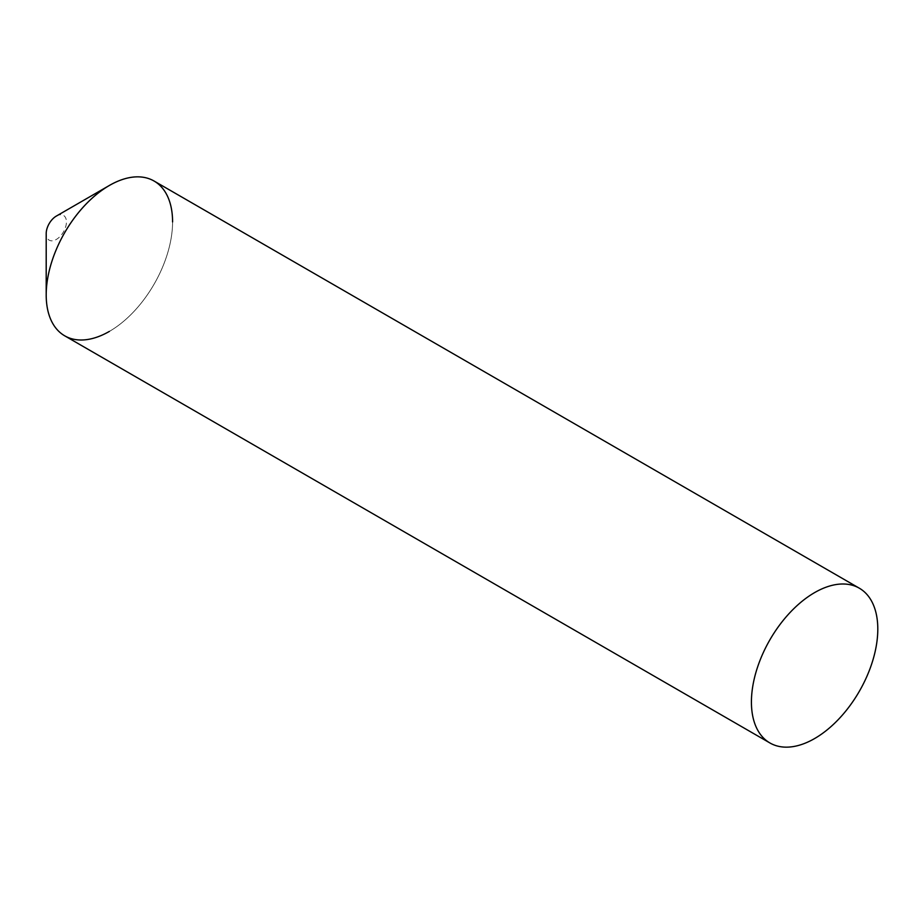 <?xml version="1.0" encoding="UTF-8"?>
<svg xmlns="http://www.w3.org/2000/svg" width="924" height="924" viewBox="0 0 924 924"><rect width="100%" height="100%" fill="white"/><g stroke="black" fill="none" stroke-linecap="round" stroke-linejoin="round"><path stroke-width="0.69" stroke-dasharray="4.62 3.46" d="M56.306 216.101A14.299 8.258 -60 0 1 66.424 221.945A14.299 8.258 -60 0 1 56.306 239.455A14.299 8.258 -60 0 1 46.2 233.61M64.703 335.816A89.362 51.594 120 0 0 133.576 311.873A89.362 51.594 120 0 0 172.58 221.945A89.362 51.594 -60 0 1 109.39 331.393M172.58 221.945A89.362 51.594 120 0 0 154.077 181.035"/><path stroke-width="1.39" d="M109.39 331.393A89.362 51.594 -60 0 1 46.2 294.906L46.2 233.61A14.299 8.258 -60 0 1 56.306 216.101L109.39 185.458A89.362 51.594 -60 0 1 172.58 221.945M859.297 588.184A89.362 51.594 120 0 0 790.424 612.127A89.362 51.594 120 0 0 751.42 702.055A89.362 51.594 120 0 0 769.923 742.965A89.362 51.594 120 0 0 838.796 719.034A89.362 51.594 120 0 0 877.8 629.094A89.362 51.594 120 0 0 859.297 588.184L154.077 181.035A89.362 51.594 120 0 0 85.204 204.966A89.362 51.594 120 0 0 46.2 294.906A89.362 51.594 -60 0 1 109.39 185.458M46.2 294.906A89.362 51.594 120 0 0 64.703 335.816L769.923 742.965"/></g></svg>
